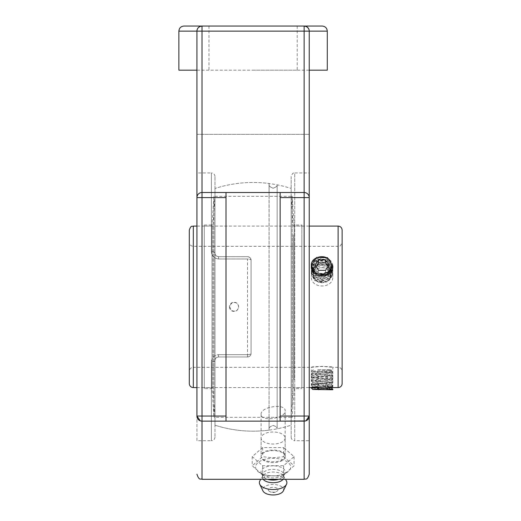 <?xml version="1.0" encoding="UTF-8"?>
<svg xmlns="http://www.w3.org/2000/svg" width="521" height="521" viewBox="0 0 521 521"><rect width="100%" height="100%" fill="white"/><g stroke="black" fill="none" stroke-linecap="round" stroke-linejoin="round"><path stroke-width="0.39" stroke-dasharray="2.6 1.95" d="M285.169 438.005A12.035 6.018 180 0 1 273.134 444.016A12.035 6.018 180 0 1 261.099 438.005A12.035 6.018 180 0 1 273.134 431.987A12.035 6.018 180 0 1 285.169 438.005L285.169 456.63A12.035 6.018 180 0 1 273.134 462.648A12.035 6.018 180 0 1 261.099 456.63A12.035 6.018 180 0 1 273.134 450.613A12.035 6.018 180 0 1 285.169 456.63M283.6 456.722L294.065 465.781L283.6 474.846L273.134 475.927L262.669 474.846L252.203 465.781L262.669 456.722L273.134 457.796L283.6 456.722L283.6 447.572L262.669 447.572L262.669 456.722M262.669 447.572L252.203 456.63L262.669 465.696L283.6 465.696L294.065 456.63L283.6 447.572M294.065 456.63L294.065 465.781M283.6 465.696L283.6 474.846M262.669 465.696L262.669 474.846M252.203 456.63L252.203 465.781M273.134 475.862A17.577 8.792 0 0 0 287.579 472.078A17.577 8.792 0 0 0 288.706 462.993A17.577 8.792 0 0 0 273.134 458.285A17.577 8.792 0 0 0 257.563 462.993A17.577 8.792 0 0 0 258.69 472.078A17.577 8.792 0 0 0 273.134 475.862M268.23 489.72A4.904 2.449 0 0 0 268.895 490.945A4.904 2.449 0 0 0 277.374 490.945A4.904 2.449 0 0 0 274.404 487.35A4.904 2.449 0 0 0 268.23 489.72M273.134 465.82A12.107 6.05 0 0 0 261.405 473.374A12.107 6.05 0 0 0 263.183 475.321A12.107 6.05 0 0 0 273.134 477.926A12.107 6.05 0 0 0 283.085 475.321A12.107 6.05 0 0 0 284.863 473.374A12.107 6.05 0 0 0 273.134 465.82M278.663 479.3A10.7 5.347 0 0 0 283.502 476.044A10.7 5.347 0 0 0 283.834 474.722A10.7 5.347 0 0 0 273.134 469.369A10.7 5.347 0 0 0 262.434 474.722A10.7 5.347 0 0 0 262.773 476.044A10.7 5.347 0 0 0 267.605 479.3M283.111 479.3A10.7 5.347 0 0 0 283.834 477.366A10.7 5.347 0 0 0 283.378 475.823A10.7 5.347 0 0 0 273.134 472.019A10.7 5.347 0 0 0 262.89 475.823A10.7 5.347 0 0 0 262.434 477.366A10.7 5.347 0 0 0 263.157 479.3M286.303 480.675A13.754 6.877 0 0 0 273.134 475.784A13.754 6.877 0 0 0 259.966 480.675M283.307 490.938A10.459 5.23 0 0 0 273.134 484.491A10.459 5.23 0 0 0 262.962 490.938M291.187 437.132A3.569 3.569 0 0 0 294.749 440.701L294.749 172.952L309.233 172.952L309.233 440.701L294.749 440.701L294.749 172.952C293.805 173.617 292.984 171.559 291.187 176.515L291.187 437.132L291.187 176.515M304.14 479.3L304.14 421.137L280.155 421.137L280.155 192.51L304.14 192.51L202.018 192.51L202.018 197.602L196.925 197.602L196.925 416.045L196.925 197.602C197.231 194.515 198.931 192.816 202.018 192.51A5.093 5.093 0 0 0 196.925 197.602C197.231 194.515 198.931 192.816 202.018 192.51L226.003 192.51L226.003 421.137L202.018 421.137L304.14 421.137L304.14 416.045L309.233 416.045L309.233 197.602C308.927 194.515 307.227 192.816 304.14 192.51A5.093 5.093 0 0 1 309.233 197.602L309.233 416.045C309.031 419.04 307.331 420.74 304.14 421.137A5.093 5.093 0 0 0 309.233 416.045L309.233 440.701M291.187 417.314L291.187 196.332L291.187 417.314L277.146 417.314L277.146 428.816L277.146 184.831C277.485 185.971 276.15 187.117 273.134 188.257C270.086 187.072 268.745 185.886 269.103 184.708C268.621 185.736 269.963 186.922 273.134 188.257C276.143 187.072 277.485 185.932 277.146 184.831L277.146 428.816A124.343 124.343 0 0 0 291.187 425.182L291.187 188.465L291.187 425.182A124.343 124.343 0 0 1 214.978 425.182L214.978 360.525A3.569 1.472 0 0 1 211.409 361.997C211.689 357.699 214.066 355.257 218.54 354.671C214.072 355.25 211.695 357.693 211.409 361.997A3.569 1.472 0 0 0 214.978 360.525C215.114 358.435 216.306 357.25 218.54 356.963C216.306 357.243 215.121 358.435 214.978 360.525L214.978 437.132L214.978 360.525C215.134 358.402 216.326 357.211 218.54 356.963L247.508 356.963A3.569 3.569 0 0 0 251.076 353.394L251.076 260.253A3.569 3.569 0 0 0 247.508 256.684L218.54 256.684C216.326 256.436 215.134 255.244 214.978 253.121C215.114 255.212 216.306 256.404 218.54 256.684C216.306 256.404 215.121 255.218 214.978 253.121A3.569 1.472 180 0 0 211.409 251.65C211.689 255.948 214.066 258.39 218.54 258.976C214.072 258.396 211.695 255.954 211.409 251.65A3.569 1.472 180 0 1 214.978 253.121L214.978 176.515L214.978 253.121C215.134 255.244 216.326 256.436 218.54 256.684L247.508 256.684A3.569 3.569 0 0 1 251.076 260.253C250.914 258.136 249.728 256.951 247.508 256.684C249.728 256.951 250.914 258.136 251.076 260.253L251.076 353.394A3.569 3.569 0 0 1 247.508 356.963C249.728 356.703 250.914 355.511 251.076 353.394C250.914 355.511 249.728 356.703 247.508 356.963L218.54 356.963C216.326 357.211 215.134 358.402 214.978 360.525L214.978 425.182A124.343 124.343 0 0 0 269.103 430.131L269.103 428.946C268.621 427.91 269.963 426.725 273.134 425.397C276.143 426.575 277.485 427.715 277.146 428.816C277.485 427.676 276.15 426.536 273.134 425.397C270.086 426.575 268.745 427.761 269.103 428.946L269.103 417.314L277.146 417.314L214.978 417.314L214.978 196.332L214.978 417.314M218.54 256.684L247.508 256.684L218.54 256.684L218.54 258.976L247.508 258.976A3.569 1.276 180 0 1 251.076 260.253L251.076 353.394L251.076 260.253A3.569 1.276 180 0 0 247.508 258.976L247.508 356.963L218.54 356.963L247.508 356.963L247.508 354.671A3.569 1.276 180 0 0 251.076 353.394A3.569 1.276 180 0 1 247.508 354.671L218.54 354.671L218.54 356.963L218.54 354.671L247.508 354.671L247.508 258.976L218.54 258.976L218.54 256.684M214.978 253.121L214.978 188.465L214.978 253.121M261.099 414.286C260.441 406.614 285.827 403.007 285.169 410.861C285.827 418.558 260.441 422.166 261.099 414.286L261.099 456.194C260.357 463.56 285.912 463.56 285.169 456.194C285.912 448.034 260.357 448.034 261.099 456.194M214.978 437.132C214.763 439.301 213.577 440.486 211.409 440.701L211.409 361.997L211.409 440.701L196.925 440.701L196.925 172.952L211.409 172.952L211.409 251.65L211.409 172.952C213.577 173.161 214.763 174.353 214.978 176.515M226.003 197.602L202.018 197.602L202.018 421.137A5.093 5.093 0 0 1 196.925 416.045C197.127 419.04 198.827 420.74 202.018 421.137L202.018 479.3M196.925 197.602L196.925 31.143A5.093 5.093 0 0 1 202.018 26.05L304.14 26.05A5.093 5.093 0 0 1 309.233 31.143L309.233 197.602C308.927 194.515 307.227 192.816 304.14 192.51L304.14 31.143L309.233 31.143L309.233 134.346L309.233 31.143C308.862 27.978 307.162 26.284 304.14 26.05L322.193 26.05M305.892 420.831L305.54 420.942M309.142 30.185L308.901 29.332M196.925 31.143C197.296 27.978 198.996 26.284 202.018 26.05L202.018 31.143L196.925 31.143L196.925 134.346L196.925 31.143L178.872 31.143M197.257 29.332L197.016 30.185M200.266 420.831L200.624 420.942M196.925 440.701L196.925 416.045L226.003 416.045M280.155 421.137L280.155 192.51L280.155 421.137L226.003 421.137L280.155 421.137M226.003 192.51L226.003 421.137L226.003 192.51L280.155 192.51M253.082 26.05L297.204 26.05L253.082 26.05M253.082 70.172L297.204 70.172L253.082 70.172M178.872 70.172L327.286 70.172M304.14 26.05L304.14 31.143L202.018 31.143L202.018 192.51L304.14 192.51L304.14 197.602L309.233 197.602M196.925 134.346L309.233 134.346L196.925 134.346M309.233 70.172L196.925 70.172M189.305 371.33L189.305 242.324L189.305 371.33A4.012 4.012 0 0 1 193.317 367.318L193.317 246.335L193.317 367.318L311.324 367.318C310.659 366.27 333.479 366.27 332.821 367.318L322.069 366.354L311.324 367.318L311.324 387.565L329.018 388.803M189.305 383.554L189.305 230.093M342.128 242.324L342.128 371.33L342.128 242.324C340.871 245.684 339.536 247.026 338.116 246.335L338.116 367.318L338.116 246.335L193.317 246.335C190.881 246.094 189.54 244.759 189.305 242.324M332.821 276.579C332.183 271.083 328.601 268.139 322.069 267.748C315.544 268.139 311.955 271.083 311.324 276.579C310.659 289.109 333.486 289.109 332.821 276.579L332.821 266.452M309.233 226.081L196.925 226.081M311.343 265.892C311.493 254.717 333.284 255.127 332.815 266.309M331.675 387.422C327.396 386.348 310.822 387.194 311.324 387.565L332.815 385.82L332.815 386.263L311.324 384.531L332.802 382.824L311.324 381.066L332.802 379.366L311.324 377.601L332.802 375.901L311.337 374.169L332.815 372.404L311.825 371.173L330.099 370.171L331.284 370.418L330.588 370.672L312.854 372.157L331.284 373.883L312.861 375.615L331.284 377.347L312.854 379.08L331.278 380.812L312.854 382.544L331.135 384.205L312.861 386.009L329.018 387.377M342.128 230.093L342.128 383.554M332.821 387.565L332.821 367.318L338.116 367.318A4.012 4.012 0 0 1 342.128 371.33M238.533 306.823A4.324 4.272 90 0 0 234.261 302.499A4.324 4.272 90 0 0 229.989 306.823A4.324 4.272 90 0 0 234.261 311.148A4.324 4.272 90 0 0 238.533 306.823M214.978 196.332L269.103 196.332L269.057 184.115L269.057 429.538L269.103 183.516A124.343 124.343 0 0 0 214.978 188.465L214.978 306.823L214.978 188.465A124.343 124.343 0 0 1 291.187 188.465A124.343 124.343 0 0 0 277.146 184.831L277.146 196.332L269.103 196.332L291.187 196.332M204.291 226.036L204.291 387.617L204.291 226.036L212.946 226.036L212.946 387.617L212.946 226.036L214.978 197.335L214.978 416.312L214.978 197.335M204.291 388.633L204.291 225.013L204.291 388.633L212.001 388.633L212.001 225.013L213.955 196.28L214.978 196.28L214.978 417.367L214.978 196.28M204.291 225.013L212.001 225.013L212.001 388.633L213.955 417.367L213.955 196.28L213.955 417.367L214.978 417.367M301.867 234.776L301.867 387.617L301.867 234.776M301.867 379.783L301.867 225.013L301.867 379.783M293.212 234.776L293.212 387.617L293.212 234.776M291.187 209.181L291.187 416.312L291.187 209.181M291.187 208.244L291.187 417.367L291.187 208.244M292.203 405.41L292.203 196.28L292.203 405.41M294.163 379.783L294.163 225.013L294.163 379.783M314.684 273.408L311.324 266.68M311.363 266.114L316.722 259.087L327.455 259.393L332.815 267.735L329.669 274.534L322.069 277.478L314.469 274.964L311.324 268.602L316.722 260.819L327.455 261.125L332.815 269.468L329.669 276.267L322.069 279.204L314.469 276.697L311.324 270.334L316.722 262.551L327.455 262.851L332.815 271.2L329.669 277.999L322.069 280.936L314.469 278.429L311.324 272.066L316.722 264.284L327.455 264.583L332.815 272.932L329.669 279.725L322.069 282.669L314.469 280.161L311.324 273.799L316.722 266.016L319.451 265.137L326.667 266.029L331.571 270.777L331.74 277.159L327.025 282.037L315.452 280.76L312.756 276.058L314.052 270.94L313.323 272.288L313.544 277.732L318.012 281.653L324.505 281.978L329.786 278.461L331.213 272.75L328.08 267.599L321.952 265.476L315.876 267.338L312.893 272.164L314.489 277.439L319.861 280.441L326.341 279.569L330.685 275.153L330.731 269.311L326.459 264.844L319.998 263.887L314.567 266.817L312.952 270.125M312.834 271.311L315.778 276.938L321.815 278.878L327.976 276.833L331.245 271.402M330.998 268.361L329.858 265.99L324.635 262.402L318.136 262.656L313.596 266.511L313.284 271.955L317.354 276.169L323.775 276.951L329.35 273.818L331.291 268.224L328.627 262.864L322.694 260.318L316.455 261.75L313.01 266.348L314.085 271.721L319.145 275.088L325.664 274.671L330.392 270.575L330.965 264.753L327.103 259.999L320.728 258.592L315.023 261.132L312.834 266.257L315.251 271.304L321.073 273.662L327.383 272.053L331.05 267.175L330.568 262.011M314.059 270.946L312.73 269.52L311.324 274.02L314.469 280.383L322.069 282.89L329.669 279.953L332.815 273.154L327.455 264.811L316.722 264.505L311.324 272.288L314.469 278.65L322.069 281.158L329.669 278.221L332.815 271.421L327.455 263.079L316.722 262.773L311.324 270.555L314.469 276.918L322.069 279.425L329.669 276.488L332.815 269.689L327.455 261.347L316.722 261.041L311.324 268.823L314.469 275.186L322.069 277.7L329.669 274.756L332.815 267.957L327.455 259.614L316.722 259.308L311.324 267.091L318.031 275.388M332.815 266.114L327.403 257.849L316.722 257.576L311.324 265.248M312.743 269.533A10.746 9.306 180 0 1 316.722 266.088A10.746 9.306 180 0 1 319.451 265.137M326.42 281.731A8.74 7.574 0 0 0 326.459 268.615A8.74 7.574 0 0 0 313.329 275.147A8.74 7.574 0 0 0 326.42 281.731M316.123 266.635L315.12 268.126L318.578 273.349L325.527 273.362L329.018 268.159L328.015 266.648M315.12 265.124L315.12 268.126M318.578 270.34L318.578 273.349M325.527 270.353L325.527 273.362M329.018 265.15L329.018 268.159M312.854 389.474L331.962 389.506M329.018 389.246L311.369 388.047M325.801 386.934L332.815 386.263M331.323 387.774L332.802 386.289M330.093 370.171L331.421 371.694M324.713 371.675L332.815 371.961L311.324 373.694L332.815 375.426L311.324 377.158L332.815 378.891L311.324 380.623L332.815 382.355L311.324 384.088L332.815 385.82M317.699 369.676L330.809 369.676L317.699 369.676M325.54 383.71L315.12 383.71L325.54 383.71L325.54 389.728L329.018 389.728L325.54 389.728L325.54 383.71M329.018 389.728L329.018 383.71M318.598 389.728L325.54 389.728L318.598 389.728L318.598 383.71L318.598 388.855M315.12 389.728L315.12 383.71M280.155 416.045L304.14 416.045L304.14 197.602L280.155 197.602M327.286 31.143L309.233 31.143M193.317 226.081L193.317 387.565M338.116 387.565L338.116 226.081M261.099 438.005L261.099 456.63M268.895 490.945A6.486 6.486 0 0 0 277.374 490.945M263.183 475.321L258.69 472.078M262.773 476.044L261.405 473.374M262.434 474.722L262.434 477.366M262.89 475.823L260.793 479.3M283.378 475.823L285.475 479.3M283.834 474.722L283.834 477.366M283.502 476.044L284.863 473.374M283.085 475.321L287.579 472.078M285.169 456.194L285.169 410.861M208.96 26.05L208.96 70.172M297.204 26.05L297.204 70.172M196.925 387.565L309.233 387.565M311.324 266.452L311.324 276.579M229.442 306.823A4.585 4.585 0 0 0 236.319 310.796A4.585 4.585 0 0 0 236.319 302.851A4.585 4.585 0 0 0 229.442 306.823M214.978 416.312L212.946 387.617L204.291 387.617M291.187 416.312L293.212 387.617L301.867 387.617M291.187 197.335L293.212 226.036L301.867 226.036M291.187 417.367L292.203 417.367L294.163 388.633L301.867 388.633M291.187 196.28L292.203 196.28L294.163 225.013L301.867 225.013M311.343 384.557L312.854 386.074M332.802 382.818L331.284 384.342M311.324 380.623L312.847 382.609M332.795 379.36L331.284 380.877M311.337 377.627L312.854 379.145M332.802 375.901L331.291 377.412M311.343 374.163L312.854 375.68M332.802 372.43L331.291 373.948M313.329 369.676L311.825 371.173L312.854 372.215M331.284 370.418L332.795 371.942M312.854 372.157L311.324 374.137M331.284 373.883L332.802 375.4M312.861 375.615L311.343 377.139M331.284 377.347L332.802 378.871M312.854 379.08L311.343 380.597M331.278 380.812L332.795 382.336M312.854 382.544L311.324 384.531M331.284 384.277L332.795 385.794M312.861 386.009L311.343 387.526M330.809 369.676L331.447 370.314M332.815 382.355L332.815 382.798M332.815 378.891L332.815 379.334M311.324 377.158L311.324 377.601M332.815 375.426L332.815 375.869M332.815 371.961L332.815 372.404"/><path stroke-width="0.78" d="M267.605 479.3A10.7 5.347 0 0 0 273.134 480.069A10.7 5.347 0 0 0 278.663 479.3M263.157 479.3A10.7 5.347 0 0 0 273.134 482.713A10.7 5.347 0 0 0 283.111 479.3M260.793 479.3L259.966 480.675A13.754 6.877 0 0 0 259.758 484.263A13.754 6.877 0 0 0 273.134 489.538A13.754 6.877 0 0 0 286.511 484.263A13.754 6.877 0 0 0 286.303 480.675L285.475 479.3M259.758 484.263L262.962 490.938A10.459 5.23 0 0 0 273.134 494.95A10.459 5.23 0 0 0 283.307 490.938L286.511 484.263M309.233 474.208L309.233 416.045A5.093 5.093 0 0 1 304.14 421.137L304.14 479.3C305.69 478.317 306.856 481.13 309.233 474.208L309.233 416.045L305.892 420.831M306.328 26.545L304.14 26.05A5.093 5.093 0 0 1 309.233 31.143L309.233 197.602A5.093 5.093 0 0 0 304.14 192.51L304.14 416.045L309.233 416.045L309.233 172.952M196.925 172.952L196.925 197.602A5.093 5.093 0 0 1 202.018 192.51L202.018 31.143L304.14 31.143L304.14 192.51L280.155 192.51L280.155 421.137L305.54 420.942M309.142 30.185L309.233 31.143L327.286 31.143C326.98 28.049 325.286 26.35 322.193 26.05L202.018 26.05A5.093 5.093 0 0 0 196.925 31.143L196.925 416.045A5.093 5.093 0 0 0 202.018 421.137L226.003 421.137L226.003 192.51L202.018 192.51L202.018 197.602L226.003 197.602M308.901 29.332L307.983 27.795M307.911 27.724L306.374 26.564M197.016 30.185L196.925 31.143L202.018 31.143L202.018 26.05L183.972 26.05L202.018 26.05L199.83 26.545M199.784 26.564L198.247 27.724M198.175 27.795L197.257 29.332M200.624 420.942L202.018 421.137L202.018 416.045L196.925 416.045L200.266 420.831M226.003 192.51L280.155 192.51M304.14 479.3L202.018 479.3L202.018 421.137L304.14 421.137L304.14 416.045L280.155 416.045M196.925 70.172L178.872 70.172L178.872 31.143L196.925 31.143M327.286 31.143L327.286 70.172L309.233 70.172M189.305 230.093L189.305 383.554A4.012 4.012 0 0 0 193.317 387.565L193.317 226.081C192.125 226.856 191.214 224.61 189.305 230.093M338.116 226.081C340.552 226.322 341.887 227.657 342.128 230.093L342.128 383.554A4.012 4.012 0 0 1 338.116 387.565L338.116 226.081L309.233 226.081M196.925 226.081L193.317 226.081M332.815 266.309L332.821 266.452C333.479 278.852 310.659 278.852 311.324 266.452L311.343 265.892M309.233 387.565L311.324 387.565C310.659 386.784 333.479 386.784 332.821 387.565L312.854 389.474L329.767 389.728M311.324 265.248L314.612 271.838A10.746 9.306 180 0 1 311.324 265.13L316.722 257.354L327.455 257.661L332.815 266.003L326.322 274.873L314.684 273.408M311.324 266.68L311.363 266.114M312.952 270.125L312.834 271.311M331.284 270.94L330.998 268.361M314.352 271.636C321.529 278.377 335.732 270.288 330.575 262.011C327.292 253.063 310.698 256.26 311.311 265.436M318.031 275.388L328.074 274.209L332.815 266.114M318.611 259.92L325.56 259.933L329.018 265.15L325.527 270.353L318.578 270.34L315.12 265.124L318.611 259.92L318.611 262.929L316.123 266.635M328.015 266.648L325.56 262.942L318.611 262.929M325.56 259.933L325.56 262.942M331.962 389.506L329.018 389.246M311.369 388.047L325.801 386.934M329.018 387.377L331.291 387.741L332.815 389.285L329.506 389.728L332.815 389.728L332.815 389.285M329.018 388.803L332.802 389.259M318.598 389.728L318.598 388.855M196.925 197.602L202.018 197.602L202.018 416.045L226.003 416.045M304.14 26.05L304.14 31.143L309.233 31.143M309.233 197.602L280.155 197.602M178.872 31.143C179.178 28.049 180.872 26.35 183.972 26.05M202.018 479.3C200.487 478.317 199.328 481.15 196.925 474.208M193.317 387.565L196.925 387.565M332.821 387.565L338.116 387.565M311.343 388.015L312.854 389.532M311.324 387.565L311.324 387.995"/></g></svg>

